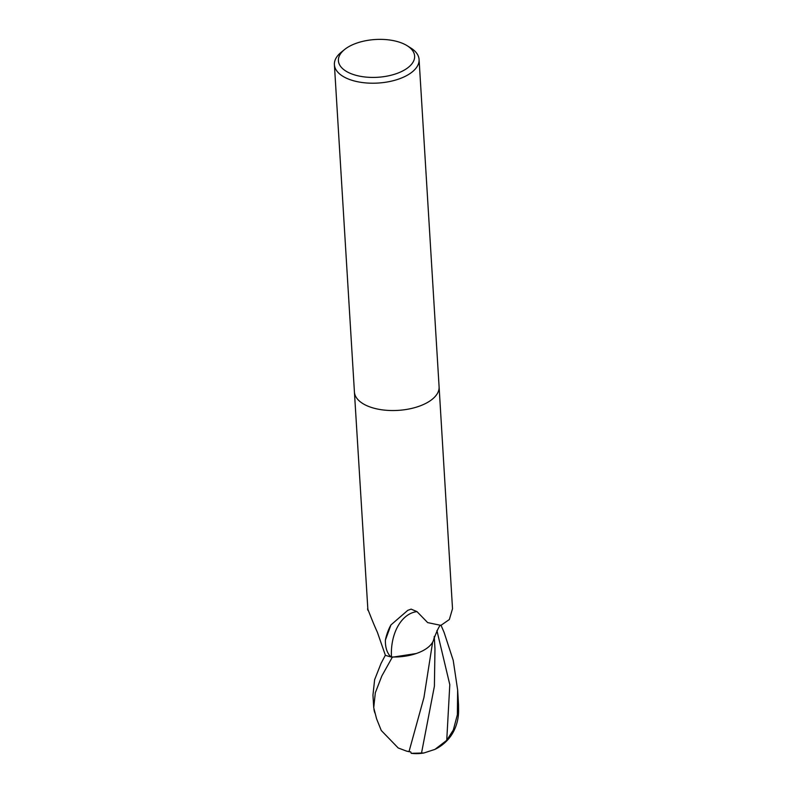 <?xml version="1.0" encoding="UTF-8"?>
<svg xmlns="http://www.w3.org/2000/svg" width="793" height="793" viewBox="0 0 793 793"><rect width="100%" height="100%" fill="white"/><g stroke="black" fill="none" stroke-linecap="round" stroke-linejoin="round"><path stroke-width="1.19" d="M354.421 391.99A42.416 21.014 176.5 0 0 365.246 404.926A42.416 21.014 176.5 0 0 412.509 408.217A42.416 21.014 176.5 0 0 439.094 386.815A42.416 21.014 176.5 0 1 412.509 408.217A42.416 21.014 176.5 0 1 365.246 404.926A42.416 21.014 176.5 0 1 354.421 391.99L334.398 64.669A42.416 21.014 176.5 0 1 341.228 52.239L344.549 49.543A38.173 18.913 176.5 0 1 404.876 44.428A38.173 18.913 176.5 0 1 407.156 45.716A38.173 18.913 176.5 0 1 400.624 71.965A38.173 18.913 176.5 0 1 348.147 72.361A38.173 18.913 176.5 0 1 344.549 49.543M368.378 610.749A46.163 15.285 -131 0 0 367.922 610.283L354.421 392.099M367.922 610.283C366.158 604.018 371.283 619.006 377.369 632.239L385.378 655.276A42.416 21.014 176.5 0 0 390.919 656.901C387.083 653.204 385.239 647.603 385.388 640.1A46.004 30.521 87.1 0 1 390.939 624.934L407.78 610.342L411.111 609.133L416.989 611.611L427.655 622.604L440.908 625.37L449.344 619.521L452.516 608.717L439.104 386.925M407.156 45.716L410.784 47.986A42.416 21.014 176.5 0 1 419.081 59.485A42.416 21.014 176.5 0 1 392.495 80.886A42.416 21.014 176.5 0 1 345.223 77.595A42.416 21.014 176.5 0 1 334.398 64.669M441.146 625.31C440.095 624.24 437.637 628.908 433.761 639.317A36.399 18.031 176.5 0 1 391.464 656.941A43.803 29.063 87.1 0 1 416.989 611.611M385.388 640.1L390.969 624.884M391.464 656.941A5.739 2.845 -3.5 0 0 390.919 656.901M385.368 655.206L381.056 663.394L374.623 679.69L372.958 695.144L373.731 707.703L375.327 692.745L381.829 675.983L392.307 657.219L416.226 653.531M374.97 713.076A36.736 11.211 34.6 0 1 374.286 711.073L373.949 709.438M441.057 625.35L444.08 632.358L453.219 660.361L457.64 689.96L457.353 714.79L453.318 730.006L446.737 740.335L434.951 749.385L423.928 752.973L411.22 753.31L410.764 751.923L406.591 751.13L398.195 747.968L381.264 730.472L376.576 718.785L373.731 707.703M409 751.655L423.938 697.582L432.631 642.171M435.545 749.088A42.416 42.416 0 0 0 448.263 739.274A36.736 29.41 -82 0 0 458.592 711.361L458.532 705.364A42.416 21.014 -3.5 0 0 458.542 705.007L457.64 689.96M421.47 753.31L434.395 686.232L434.96 648.823L434.247 636.392M433.959 638.514L434.138 637.8M392.307 657.219A42.416 21.014 176.5 0 1 385.299 655.256M446.737 740.335L449.8 684.656L436.923 630.554M458.592 711.361A42.416 21.014 176.5 0 1 457.353 714.79M439.094 386.815L419.081 59.485M406.591 751.13A40.949 40.949 0 0 0 410.764 751.942M411.359 753.33A42.416 42.416 0 0 0 423.928 752.973"/></g></svg>
